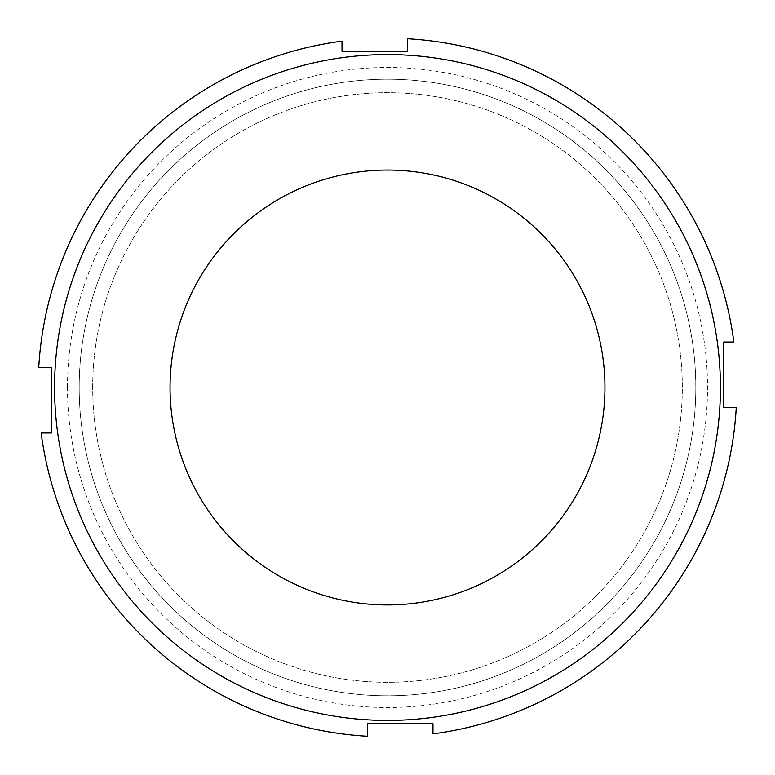 <?xml version="1.0" encoding="UTF-8"?>
<svg xmlns="http://www.w3.org/2000/svg" width="775" height="775" viewBox="0 0 775 775"><rect width="100%" height="100%" fill="white"/><g stroke="black" fill="none" stroke-linecap="round" stroke-linejoin="round"><path stroke-width="0.58" stroke-dasharray="3.88 2.91" d="M67.483 387.5A320.017 320.017 0 0 1 387.5 67.483A320.017 320.017 0 0 1 707.517 387.5A320.017 320.017 0 0 1 387.5 707.517A320.017 320.017 0 0 1 67.483 387.5M79.195 387.5A308.305 308.305 0 0 1 387.5 79.195A308.305 308.305 0 0 1 695.805 387.5A308.305 308.305 0 0 1 387.5 695.805A308.305 308.305 0 0 1 79.195 387.5A308.305 308.305 0 0 1 387.5 79.195A308.305 308.305 0 0 1 695.805 387.5A308.305 308.305 0 0 1 387.5 695.805A308.305 308.305 0 0 1 79.195 387.5M92.69 387.5A294.81 294.81 0 0 1 387.5 92.69A294.81 294.81 0 0 1 682.31 387.5A294.81 294.81 0 0 1 387.5 682.31A294.81 294.81 0 0 1 92.69 387.5A294.81 294.81 0 0 1 387.5 92.69A294.81 294.81 0 0 1 682.31 387.5A294.81 294.81 0 0 1 387.5 682.31A294.81 294.81 0 0 1 92.69 387.5M170.054 387.5A217.446 217.446 0 0 1 387.5 170.054A217.446 217.446 0 0 1 604.946 387.5A217.446 217.446 0 0 1 387.5 604.946A217.446 217.446 0 0 1 170.054 387.5M720.421 387.5A332.921 332.921 0 0 1 387.5 720.421A332.921 332.921 0 0 1 54.579 387.5A332.921 332.921 0 0 1 387.5 54.579A332.921 332.921 0 0 1 720.421 387.5M723.705 387.5L723.705 407.669L736.25 407.669A349.331 349.331 0 0 1 432.973 733.857L432.973 723.705L367.331 723.705L367.331 736.25A349.331 349.331 0 0 1 41.143 432.973L51.295 432.973L51.295 367.331L38.75 367.331A349.331 349.331 0 0 1 342.027 41.143L342.027 51.295L407.669 51.295L407.669 38.75A349.331 349.331 0 0 1 733.857 342.027L723.705 342.027L723.705 387.5"/><path stroke-width="1.16" d="M170.054 387.5A217.446 217.446 0 0 1 387.5 170.054A217.446 217.446 0 0 1 604.946 387.5A217.446 217.446 0 0 1 387.5 604.946A217.446 217.446 0 0 1 170.054 387.5M720.421 387.5A332.921 332.921 0 0 1 387.5 720.421A332.921 332.921 0 0 1 54.579 387.5A332.921 332.921 0 0 1 387.5 54.579A332.921 332.921 0 0 1 720.421 387.5M51.295 387.5L51.295 432.973L41.143 432.973A349.331 349.331 0 0 0 367.331 736.25L367.331 723.705L432.973 723.705L432.973 733.857A349.331 349.331 0 0 0 736.25 407.669L723.705 407.669L723.705 342.027L733.857 342.027A349.331 349.331 0 0 0 407.669 38.75L407.669 51.295L342.027 51.295L342.027 41.143A349.331 349.331 0 0 0 38.75 367.331L51.295 367.331L51.295 387.5"/></g></svg>

